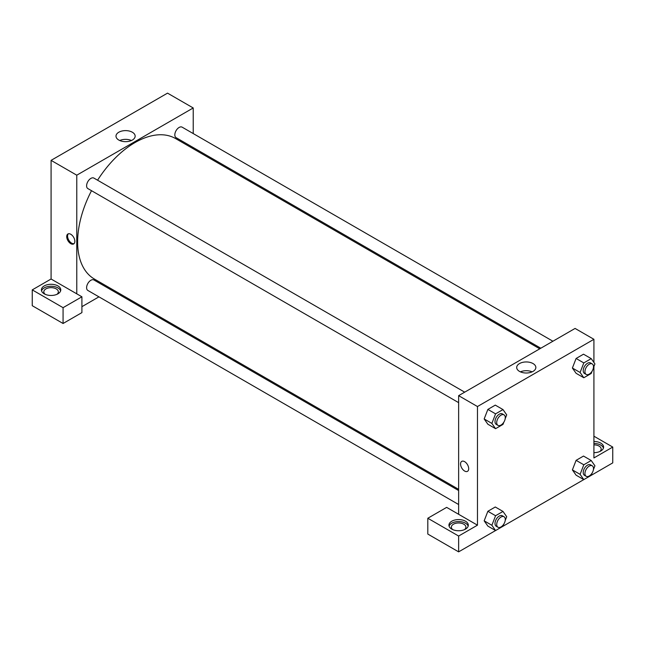 <?xml version="1.0" encoding="UTF-8"?>
<svg xmlns="http://www.w3.org/2000/svg" width="645" height="645" viewBox="0 0 645 645"><rect width="100%" height="100%" fill="white"/><g stroke="black" fill="none" stroke-linecap="round" stroke-linejoin="round"><path stroke-width="0.97" d="M32.25 289.879L32.25 305.698L63.073 323.492L63.073 307.673L32.25 289.879L51.084 279.003L51.084 160.363L167.531 93.138L193.218 107.965L193.218 133.563M44.239 285.92A9.683 5.595 180 0 1 54.793 284.711A9.683 5.595 180 0 1 60.775 289.879A9.683 5.595 180 0 1 51.084 295.466A9.683 5.595 180 0 1 41.401 289.879A9.683 5.595 180 0 1 44.239 285.92M51.084 279.003L81.907 296.797L63.073 307.673M60.622 290.863A9.683 5.595 0 0 0 53.986 286.517A9.683 5.595 0 0 0 44.239 287.896A9.683 5.595 0 0 0 41.554 290.863M45.215 294.322A7.264 4.192 180 0 1 43.82 291.854A7.264 4.192 180 0 1 48.302 287.976A7.264 4.192 180 0 1 56.22 288.887A7.264 4.192 180 0 1 58.348 291.854A7.264 4.192 180 0 1 56.954 294.322M81.907 296.797L81.907 312.615L63.073 323.492M193.218 147.544L193.218 148.745M132.346 140.054A9.578 5.531 180 0 1 121.913 141.247A9.578 5.531 180 0 1 115.995 136.143A9.578 5.531 180 0 1 125.573 130.613A9.578 5.531 180 0 1 135.152 136.143A9.578 5.531 180 0 1 132.346 140.054M76.771 293.83L76.771 175.19L51.084 160.363M76.771 175.19L193.218 107.965M131.435 140.513A9.578 5.531 0 0 0 119.712 140.513M112.085 289.258L111.045 289.863M98.935 296.853L81.907 306.681M70.781 243.657A5.749 3.322 60 0 1 67.024 238.586A5.749 3.322 60 0 1 67.902 233.982A5.749 3.322 60 0 1 73.651 237.304A5.749 3.322 60 0 1 73.651 243.939A5.749 3.322 60 0 1 70.781 243.657M68.37 233.788A5.749 3.322 -120 0 0 68.015 238.481A5.749 3.322 -120 0 0 71.643 243.157A5.749 3.322 -120 0 0 74.054 243.633M458.635 402.649L87.857 188.582A6.055 3.499 -60 0 1 87.857 181.592A6.055 3.499 -60 0 1 93.912 178.093L464.69 392.16M458.635 504.519L87.857 290.452A6.055 3.499 -60 0 1 87.857 283.461A6.055 3.499 -60 0 1 93.912 279.962L458.635 490.539M540.8 348.219L176.077 137.643A6.055 3.499 -60 0 1 176.077 130.653A6.055 3.499 -60 0 1 182.132 127.162L552.91 341.229M458.635 489.337L94.428 279.067A81.125 46.835 -60 0 1 91.517 190.694M97.572 180.213A81.125 46.835 -60 0 1 175.553 138.546L539.76 348.824M458.635 514.299L446.646 507.373L427.812 518.249L458.635 536.043L477.469 525.175L458.635 514.299L458.635 395.659L575.074 328.434L593.916 339.302L593.916 362.474M427.812 518.249L427.812 534.068L458.635 551.862L495.562 530.545L491.869 525.28L495.578 515.726L502.995 511.445L506.704 516.718L505.18 520.644M503.003 526.247L583.781 479.614M592.11 473.027L591.215 475.341L612.75 462.884L612.75 447.066L593.916 457.942L593.916 366.521M593.916 444.848A7.264 4.192 180 0 1 599.052 446.082A7.264 4.192 180 0 1 601.18 449.049A7.264 4.192 180 0 1 599.785 451.516M603.446 448.057A9.683 5.595 0 0 0 593.916 443.454M593.916 441.478A9.683 5.595 180 0 1 603.599 447.066A9.683 5.595 180 0 1 593.916 452.661M452.766 529.618A7.264 4.192 180 0 1 451.371 527.15A7.264 4.192 180 0 1 458.635 522.958A7.264 4.192 180 0 1 465.9 527.15A7.264 4.192 180 0 1 464.505 529.618M468.165 526.159A9.683 5.595 0 0 0 461.53 521.813A9.683 5.595 0 0 0 451.782 523.192A9.683 5.595 0 0 0 449.097 526.159M451.782 521.216A9.683 5.595 180 0 1 462.344 520.007A9.683 5.595 180 0 1 468.318 525.175A9.683 5.595 180 0 1 458.635 530.762A9.683 5.595 180 0 1 448.944 525.175A9.683 5.595 180 0 1 451.782 521.216M458.635 536.043L458.635 551.862M593.916 436.197L612.75 447.066M591.215 475.341L583.806 479.622L580.097 474.349L583.806 464.787L576.098 460.345L583.507 456.063L576.098 460.345L572.389 469.899L576.098 475.172L572.381 469.907M592.11 371.157L591.215 373.471L583.806 377.752L576.098 373.302L572.381 368.037M583.806 377.752L580.097 372.471L583.806 362.917L576.098 358.475L583.507 354.194L576.098 358.475L572.389 368.029L576.098 373.302M503.89 422.096L502.995 424.402L495.578 428.683L487.87 424.233L484.161 418.968L487.87 409.406L495.287 405.125L487.87 409.406L495.578 413.856L502.995 409.575L506.704 414.848L505.18 418.774M495.578 515.726L487.87 511.275L495.287 506.994L487.87 511.275L484.169 520.829L487.87 526.102L484.169 520.829L491.869 525.28M477.469 525.175L477.469 406.535L593.916 339.302M533.044 363.57A9.578 5.531 180 0 1 535.85 367.481A9.578 5.531 180 0 1 526.272 373.012A9.578 5.531 180 0 1 516.693 367.481A9.578 5.531 180 0 1 522.611 362.369A9.578 5.531 180 0 1 533.044 363.57M477.469 406.535L458.635 395.659M532.133 371.859A9.578 5.531 0 0 0 520.41 371.859M461.756 461.369A5.749 3.322 -120 0 0 460.869 465.972A5.749 3.322 -120 0 0 464.626 471.043A5.749 3.322 60 0 1 460.869 465.972A5.749 3.322 60 0 1 461.756 461.369A5.749 3.322 60 0 1 467.504 464.69A5.749 3.322 60 0 1 467.504 471.326A5.749 3.322 60 0 1 464.626 471.043A5.749 3.322 -120 0 0 467.504 471.326M495.578 428.683L491.869 423.41L495.578 413.856M504.027 414.872L502.318 413.888A6.055 3.499 120 0 0 497.65 415.509A6.055 3.499 120 0 0 495.005 421.604A6.055 3.499 120 0 0 496.263 424.37L497.972 425.361A6.055 3.499 120 0 0 504.027 421.862A6.055 3.499 120 0 0 504.027 414.872A6.055 3.499 120 0 0 499.359 416.493A6.055 3.499 120 0 0 496.715 422.588A6.055 3.499 120 0 0 497.972 425.361M487.87 424.233L484.169 418.96L491.869 423.41M502.995 409.575L495.287 405.125M583.806 362.917L591.215 358.636L594.924 363.917L593.4 367.835M592.247 363.941L590.538 362.95A6.055 3.499 120 0 0 585.87 364.57A6.055 3.499 120 0 0 583.225 370.665A6.055 3.499 120 0 0 584.483 373.439L586.192 374.423A6.055 3.499 120 0 0 592.247 370.931A6.055 3.499 120 0 0 592.247 363.941A6.055 3.499 120 0 0 587.587 365.562A6.055 3.499 120 0 0 584.942 371.657A6.055 3.499 120 0 0 586.192 374.423M580.097 372.471L572.389 368.029M591.215 358.636L583.507 354.194M503.89 523.966L502.995 526.272L495.578 530.553L487.87 526.102M504.027 516.742L502.318 515.758A6.055 3.499 120 0 0 497.65 517.379A6.055 3.499 120 0 0 495.005 523.474A6.055 3.499 120 0 0 496.263 526.239L497.972 527.231A6.055 3.499 120 0 0 504.027 523.74A6.055 3.499 120 0 0 504.027 516.742A6.055 3.499 120 0 0 499.359 518.37A6.055 3.499 120 0 0 496.715 524.458A6.055 3.499 120 0 0 497.972 527.231M502.995 511.445L495.287 506.994M583.806 464.787L591.215 460.506L594.924 465.787L593.4 469.705M592.247 465.811L590.538 464.819A6.055 3.499 120 0 0 585.87 466.448A6.055 3.499 120 0 0 583.225 472.535A6.055 3.499 120 0 0 584.483 475.309L586.192 476.3A6.055 3.499 120 0 0 592.247 472.801A6.055 3.499 120 0 0 592.247 465.811A6.055 3.499 120 0 0 587.587 467.432A6.055 3.499 120 0 0 584.942 473.527A6.055 3.499 120 0 0 586.192 476.3M583.806 479.622L576.098 475.172M580.097 474.349L572.389 469.899M591.215 460.506L583.507 456.063"/></g></svg>
